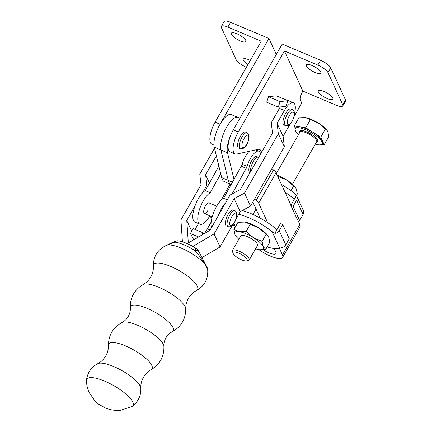 <?xml version="1.0" encoding="UTF-8"?>
<svg xmlns="http://www.w3.org/2000/svg" width="432" height="432" viewBox="0 0 432 432"><rect width="100%" height="100%" fill="white"/><g stroke="black" fill="none" stroke-linecap="round" stroke-linejoin="round"><path stroke-width="0.65" d="M233.156 253.53A8.105 2.371 -150.3 0 0 239.209 258.682A8.105 2.371 -150.3 0 0 246.456 260.923A8.105 2.371 -150.3 0 0 247.077 259.405A8.105 2.371 -150.3 0 0 238.81 253.157A8.105 2.371 -150.3 0 0 233.053 253.276A8.105 2.371 -150.3 0 0 233.156 253.53M233.053 253.276L232.443 251.386A9.644 2.824 29.7 0 1 232.47 250.403A9.644 2.824 29.7 0 1 240.608 251.856A9.644 2.824 29.7 0 1 249.134 258.682A9.644 2.824 29.7 0 1 249.226 259.967A9.644 2.824 29.7 0 1 248.395 260.485L246.456 260.923M249.226 259.967L257.51 245.446A9.644 2.824 -150.3 0 0 257.413 244.166A9.644 2.824 -150.3 0 0 248.886 237.341A9.644 2.824 -150.3 0 0 240.748 235.888L232.47 250.403M315.301 144.121A15.433 4.52 -150.3 0 0 322.078 143.926A15.433 4.52 -150.3 0 0 321.926 141.874A15.433 4.52 -150.3 0 0 308.281 130.955A15.433 4.52 -150.3 0 0 295.261 128.633A15.433 4.52 -150.3 0 0 295.412 130.685A15.433 4.52 -150.3 0 0 298.544 134.563M321.77 144.293L324.205 144.682L322.477 140.913A15.433 4.52 29.7 0 1 322.623 142.965L322.078 143.926M285.768 244.868A4.903 4.336 155.3 0 1 281.378 247.525L279.844 248.481L272.111 231.655L274.86 233.339A4.903 4.336 -24.7 0 0 279.25 230.677L285.768 244.868L289.251 238.761L282.728 224.575L280.417 223.598L276.934 229.7A31.855 9.326 -150.3 0 0 250.749 213.516A31.855 9.326 -150.3 0 0 242.314 210.524M272.111 231.655A31.855 9.326 -150.3 0 0 248.427 217.582A31.855 9.326 -150.3 0 0 238.702 214.256M276.934 229.7L274.86 233.339M265.75 249.399L269.843 242.217L268.699 236.995L268.083 235.915L266.166 234.209L262.073 241.391L263.218 246.613L265.75 249.399L259.945 249.766A16.4 4.801 -150.3 0 0 263.218 246.613A16.4 4.801 29.7 0 0 253.411 237.632L262.073 241.391M246.143 231.444L239.328 231.692A16.4 4.801 -150.3 0 1 253.411 237.632L246.143 231.444L250.241 224.262L258.898 228.02L266.166 234.209M250.241 224.262L244.809 222.075L237.994 222.318L233.896 229.5L235.04 234.722L235.715 235.883M238.826 239.258A16.4 4.801 -150.3 0 1 235.791 235.991A16.4 4.801 -150.3 0 1 235.04 234.722A16.4 4.801 -150.3 0 1 239.328 231.692L233.896 229.5M255.582 248.821A16.4 4.801 -150.3 0 0 258.93 249.642A16.4 4.801 -150.3 0 0 259.945 249.766M243.751 221.945A16.4 4.801 29.7 0 1 243.794 221.951A16.4 4.801 29.7 0 1 244.809 222.075A16.4 4.801 29.7 0 1 258.898 228.02A16.4 4.801 29.7 0 1 267.953 235.732A16.4 4.801 29.7 0 1 268.029 235.84M234.835 227.858A4.903 4.336 155.3 0 1 234.376 227.108L233.172 224.483M282.728 224.575L279.25 230.677M267.176 246.893A31.855 9.326 -150.3 0 0 279.844 248.481M293.134 206.339L299.651 220.525L297.335 219.548L290.817 205.362L293.134 206.339L296.617 200.232A4.903 4.336 -24.7 0 0 296.86 196.409A4.903 4.336 -24.7 0 0 296.374 195.62L294.122 193.066A31.855 9.326 29.7 0 0 281.459 184.486M296.86 196.409L303.377 210.6A4.903 4.336 155.3 0 1 303.134 214.418L296.617 200.232M299.651 220.525L303.134 214.418M290.817 205.362L296.374 195.62M284.985 192.164A31.855 9.326 29.7 0 1 294.3 199.255M277.652 176.202L286.394 179.815A16.4 4.801 29.7 0 1 295.445 187.526A16.4 4.801 29.7 0 1 295.52 187.634M277.209 175.235A16.4 4.801 29.7 0 1 286.394 179.815L295.58 187.709L296.195 188.795L297.34 194.011L296.401 195.658M291.001 190.669L293.663 186.008M324.205 144.682L328.855 136.534L327.78 131.62L327.197 130.599L325.393 128.995L320.744 137.144L305.759 127.786L310.403 119.632L318.551 123.169L325.393 128.995M305.759 127.786L299.992 126.868A15.433 4.52 29.7 0 1 313.249 132.462A15.433 4.52 29.7 0 1 322.477 140.913L320.744 137.144M295.261 128.633L295.812 127.672A15.433 4.52 29.7 0 1 299.992 126.868L294.23 125.955L298.879 117.806L305.294 117.574L310.403 119.632M294.23 125.955L295.369 128.439M327.148 130.534A15.433 4.52 -150.3 0 0 327.073 130.426A15.433 4.52 -150.3 0 0 318.551 123.169A15.433 4.52 -150.3 0 0 305.294 117.574A15.433 4.52 -150.3 0 0 304.339 117.461A15.433 4.52 -150.3 0 0 304.268 117.455L304.339 117.461M216.707 206.161L208.904 202.867A5.789 2.095 112.9 0 0 205.529 205.751A5.789 2.095 112.9 0 0 204.406 213.532A5.789 2.095 112.9 0 0 207.781 210.649M250.576 171.644A8.694 3.143 112.9 0 1 252.985 162.049A8.694 3.143 112.9 0 1 258.32 157.237L256.662 156.541A8.694 3.143 112.9 0 0 250.96 162.065A8.694 3.143 112.9 0 0 249.167 171.763A8.694 3.143 112.9 0 0 249.901 172.552L250.031 172.606M218.862 166.077L205.297 190.604A17.366 6.28 112.9 0 0 198.034 199.249A17.366 6.28 112.9 0 0 194.929 222.102L199.903 224.197A17.366 6.28 112.9 0 0 209.428 216.562A3.861 1.393 -67.1 0 1 209.909 215.854M205.297 190.604L210.265 192.704A17.366 6.28 112.9 0 0 203.008 201.35A17.366 6.28 112.9 0 0 199.903 224.197M211.464 227.653A17.366 6.28 -67.1 0 1 216.265 206.944A17.366 6.28 -67.1 0 1 223.528 198.299L227.291 199.886M225.644 202.77A17.366 6.28 112.9 0 0 221.238 209.039A17.366 6.28 112.9 0 0 218.111 215.989M223.528 198.299L241.261 166.228A3.861 1.393 112.9 0 0 242.109 164.23A14.472 5.233 -67.1 0 1 245.273 156.74A14.472 5.233 -67.1 0 1 249.129 151.319M260.577 154.1A14.472 5.233 112.9 0 0 258.908 151.216A14.472 5.233 112.9 0 0 250.241 158.836A14.472 5.233 112.9 0 0 247.077 166.325A3.861 1.393 -67.1 0 1 246.235 168.323L232.054 193.963M209.374 216.648L211.966 217.744M198.607 236.952L190.431 233.501L193.779 239.792M230.099 184.081L221.249 200.081M211.162 222.021L207.392 228.83A15.433 5.584 -67.1 0 1 204.071 233.739M201.841 235.051L203.078 232.816L193.136 228.614L190.431 233.501M203.078 232.816L203.693 233.966M220.741 173.767L210.265 192.704M285.698 125.69L284.04 124.988A8.694 3.143 -67.1 0 1 285.73 113.308A8.694 3.143 -67.1 0 1 290.795 108.972L292.453 109.674A8.694 3.143 112.9 0 0 287.388 114.005A8.694 3.143 112.9 0 0 285.698 125.69C287.642 125.879 288.722 125.717 288.938 125.199C289.154 125.41 290.196 124.173 292.064 121.495C293.636 118.595 296.428 111.915 292.453 109.674M234.895 210.681L233.237 209.984A8.694 3.143 112.9 0 0 228.166 214.315A8.694 3.143 112.9 0 0 226.476 226.001L228.134 226.697C230.083 226.892 231.163 226.724 231.374 226.206C231.595 226.417 232.637 225.185 234.506 222.507C236.077 219.602 238.869 212.922 234.895 210.681A8.694 3.143 112.9 0 0 229.824 215.017A8.694 3.143 112.9 0 0 228.134 226.697M86.47 380.543A26.611 7.765 29.7 0 1 86.486 380.203A26.611 7.765 29.7 0 1 107.714 382.504A26.611 7.765 29.7 0 1 132.77 402.046A26.611 7.765 29.7 0 1 132.343 406.334A26.611 7.765 29.7 0 1 132.057 406.523L120.28 410.324L115.096 410.4L110.014 409.59L105.43 408.062L98.723 404.244L95.067 401.074L89.186 392.591C87.437 388.768 86.53 384.755 86.47 380.543M207.625 269.465L205.394 264.638C202.7 260.177 199.217 255.49 194.951 250.582A4.887 0.778 -57.5 0 0 195.707 248.135C189.394 244.166 183.541 241.731 178.135 240.829L178.135 240.829A4.887 3.785 97.8 0 0 175.025 242.174L166.428 245.381A24.3 7.09 29.7 0 1 185.474 250.063A24.3 7.09 29.7 0 1 205.394 264.638A5.789 2.948 -27.3 0 0 205.232 263.65L205.232 263.65A5.789 2.948 -27.3 0 0 205.178 263.547L198.423 250.911C198.072 250.592 198.742 250.749 196.684 248.827L195.707 248.135M175.322 241.11L176.024 240.899A4.887 4.45 77.3 0 0 176.018 240.899A4.887 4.45 77.3 0 0 175.214 241.175L167.686 244.744M198.455 250.965L197.1 250.414L194.951 250.582A22 6.421 29.7 0 0 175.025 242.174L175.214 241.175M197.1 250.414A4.887 2.182 -51.6 0 0 196.684 248.827M232.351 225.401L220.072 246.953L202.03 257.569M195.097 229.446L198.439 223.582M193.244 240.111L193.136 238.588M289.91 124.394L283.117 136.323L284.348 146.788L250.538 206.107L240.17 211.68L236.174 218.689M294.467 113.54A15.433 5.584 112.9 0 0 293.42 102.762A15.433 5.584 112.9 0 0 284.413 110.468L277.101 123.298L278.338 133.758L244.528 193.082L234.16 198.65L214.061 233.923L192.839 246.413M191.716 231.179L186.775 220.471L188.33 243.005L209.979 230.261L230.051 195.037L240.424 189.47L272.5 133.18L271.269 122.715L279.439 108.373A15.433 5.584 -67.1 0 1 280.298 106.942M186.775 220.471L194.913 206.199M202.446 192.98L206.852 185.247L205.621 174.782L216.378 155.903M214.526 148.327L199.784 174.199L201.015 184.664L180.916 219.937L182.417 241.812M220.072 246.953L214.061 233.923M240.17 211.68L234.16 198.65M287.426 100.505A15.433 5.584 -67.1 0 1 288.446 100.661L293.42 102.762M283.117 136.323L277.101 123.298M209.45 183.087L205.621 174.782M207.49 186.635L206.852 185.247M284.348 146.788L278.338 133.758M250.538 206.107L244.528 193.082M258.881 249.637A18.328 5.368 -150.3 0 0 270.286 256.036A18.328 5.368 -150.3 0 0 282.647 257.369A18.328 5.368 -150.3 0 0 282.469 254.934L299.835 224.483A18.328 5.368 29.7 0 1 300.013 226.924L282.647 257.369M226.687 127.024A19.294 6.977 -67.1 0 1 237.935 117.407A19.294 6.977 112.9 0 0 226.687 127.024A19.294 6.977 112.9 0 0 220.876 149.974L228.296 180.365A27.011 9.769 112.9 0 0 231.142 184.523A27.011 9.769 -67.1 0 1 228.296 180.365L220.876 149.974A19.294 6.977 -67.1 0 1 226.687 127.024M233.998 179.361L227.507 152.771A19.294 6.977 -67.1 0 1 233.318 129.821A19.294 6.977 -67.1 0 1 233.329 129.8M263.164 249.745A10.611 3.105 -150.3 0 0 268.785 252.774A10.611 3.105 -150.3 0 0 275.94 253.546A10.611 3.105 -150.3 0 0 275.837 252.137L274.201 248.567M238.993 118.211A19.294 6.977 112.9 0 0 237.935 117.407L231.309 114.61A19.294 6.977 112.9 0 0 220.061 124.227A19.294 6.977 112.9 0 0 214.245 147.177L221.665 177.568A27.011 9.769 112.9 0 0 224.548 181.742L231.142 184.523M260.215 218.128L252.839 202.073M271.89 168.642L273.515 169.933A7.717 2.257 29.7 0 1 276.037 172.687L290.947 205.135M299.835 224.483L297.621 219.672M254.534 199.098L256.149 200.378A7.717 2.257 -150.3 0 1 258.671 203.137L267.619 222.61M279.536 248.557L282.469 254.934M247.903 64.595A8.392 2.457 29.7 0 1 243.281 60.248A8.392 2.457 29.7 0 1 243.2 59.135A8.392 2.457 29.7 0 1 250.295 60.404M245.781 40.397A8.392 2.457 29.7 0 1 245.862 41.51A8.392 2.457 29.7 0 1 238.783 40.246A8.392 2.457 29.7 0 1 231.363 34.312A8.392 2.457 29.7 0 1 231.282 33.194A8.392 2.457 29.7 0 1 238.361 34.457A8.392 2.457 29.7 0 1 245.781 40.397M332.77 98.015A8.392 2.457 29.7 0 1 332.851 99.133A8.392 2.457 29.7 0 1 325.771 97.87A8.392 2.457 29.7 0 1 318.352 91.93A8.392 2.457 29.7 0 1 318.271 90.817A8.392 2.457 29.7 0 1 325.35 92.081A8.392 2.457 29.7 0 1 332.77 98.015M320.852 72.079A8.392 2.457 29.7 0 1 320.938 73.192A8.392 2.457 29.7 0 1 313.853 71.928A8.392 2.457 29.7 0 1 306.434 65.993A8.392 2.457 29.7 0 1 306.353 64.876A8.392 2.457 29.7 0 1 313.432 66.139A8.392 2.457 29.7 0 1 320.852 72.079M247.072 132.77L245.414 132.068A8.694 3.143 112.9 0 0 239.717 137.597A8.694 3.143 112.9 0 0 237.919 147.296A8.694 3.143 112.9 0 0 238.658 148.084L240.316 148.786C243.475 148.883 245.624 147.436 246.769 144.439C248.173 142.166 249.842 137.138 248.648 134.352L247.072 132.77A8.694 3.143 112.9 0 0 241.375 138.294A8.694 3.143 112.9 0 0 239.576 147.992A8.694 3.143 112.9 0 0 240.316 148.786M294.03 116.667L301.779 103.081L300.542 100.391A6.755 2.441 -67.1 0 1 302.432 91.924L302.886 91.125L284.45 50.992L238.286 131.927A16.4 5.929 112.9 0 0 235.094 153.97A16.4 5.929 112.9 0 0 236.65 154.073L258.098 149.342A16.4 5.929 -67.1 0 1 259.654 149.44A16.4 5.929 -67.1 0 1 261.506 152.469M268.515 96.73L266.69 102.211L278.289 107.109L285.925 106.477L287.852 100.683L280.114 101.623L268.515 96.73L276.253 95.791L287.852 100.683M284.45 50.992L317.844 65.086L320.587 60.28L282.22 44.086L233.312 129.832A16.4 5.929 112.9 0 0 230.121 151.875L235.094 153.97M256.392 149.72A16.4 5.929 -67.1 0 1 256.5 150.201M317.844 65.086A9.644 2.824 29.7 0 1 328.001 72.662L342.695 104.636A9.644 2.824 29.7 0 1 342.787 105.921A9.644 2.824 29.7 0 1 336.28 105.219L302.886 91.125M320.587 60.28A9.644 2.824 29.7 0 1 330.745 67.851L345.438 99.83A9.644 2.824 29.7 0 1 345.53 101.11L342.787 105.921M246.375 67.279L246.289 67.241A9.644 2.824 29.7 0 1 236.131 59.665L221.438 27.691A9.644 2.824 29.7 0 1 221.346 26.406A9.644 2.824 29.7 0 1 227.853 27.108L261.247 41.202L215.082 122.137A16.4 5.929 112.9 0 0 211.891 144.18L213.953 145.049M215.082 122.137L220.055 124.232L268.958 38.491L230.596 22.302A9.644 2.824 29.7 0 0 224.089 21.6L221.346 26.406M268.958 38.491L276.296 54.464M280.114 101.623L278.289 107.109M292.41 184.253L316.683 141.701A9.644 2.824 -150.3 0 0 316.591 140.416A9.644 2.824 -150.3 0 0 308.065 133.591A9.644 2.824 -150.3 0 0 299.927 132.143L276.377 173.426M299.722 132.5A10.417 3.051 29.7 0 1 306.65 131.873A10.417 3.051 29.7 0 1 317.617 140.054A10.417 3.051 29.7 0 1 316.478 142.058M233.912 223.474L235.44 226.8M256.441 161.357A6.761 2.446 112.9 0 0 254.275 165.159M242.109 164.23L247.077 166.325M241.261 166.228L246.235 168.323M210.136 229.986L207.392 228.83M108.437 345.395A24.943 7.279 29.7 0 1 127.829 346.918A24.943 7.279 29.7 0 1 151.826 365.477A24.943 7.279 29.7 0 1 151.103 369.706C148.019 371.38 145.465 373.918 143.446 377.32C141.458 380.986 140.584 384.637 140.821 388.265A25.25 7.371 29.7 0 0 140.276 386.332A25.25 7.371 29.7 0 0 120.02 369.56A25.25 7.371 29.7 0 0 97.708 363.701C100.953 362.054 103.648 359.44 105.791 355.86C107.687 352.388 108.567 348.899 108.437 345.395C108.529 335.113 113.06 327.467 122.04 322.456A24.538 7.16 29.7 0 1 143.732 328.18A24.538 7.16 29.7 0 1 163.372 344.455A24.538 7.16 29.7 0 1 163.901 346.313C163.685 343.564 164.354 340.745 165.904 337.846C167.605 335.038 169.695 333.023 172.163 331.808C181.143 326.803 185.679 319.156 185.765 308.875C185.636 305.37 186.516 301.882 188.411 298.404C190.555 294.829 193.25 292.216 196.495 290.569C204.611 285.865 208.337 278.84 207.673 269.492L207.673 269.492C207.236 267.581 207.484 268.132 205.232 263.65L198.423 250.911M122.04 322.456C124.513 321.241 126.598 319.226 128.299 316.418C129.848 313.524 130.518 310.7 130.302 307.957A24.538 7.16 29.7 0 1 149.224 309.274A24.538 7.16 29.7 0 1 172.984 327.596A24.538 7.16 29.7 0 1 172.163 331.808M130.302 307.957C130.037 297.675 134.303 289.877 143.105 284.564C146.189 282.89 148.738 280.352 150.763 276.95C152.75 273.283 153.625 269.633 153.387 265.999A25.25 7.371 29.7 0 1 172.897 267.403A25.25 7.371 29.7 0 1 197.311 286.243A25.25 7.371 29.7 0 1 196.495 290.569M289.418 115.522A6.761 2.446 112.9 0 0 287.528 124A6.761 2.446 112.9 0 0 292.048 121.241A6.761 2.446 112.9 0 0 293.938 112.763A6.761 2.446 112.9 0 0 289.418 115.522M231.86 216.529A6.761 2.446 112.9 0 0 229.97 225.007A6.761 2.446 112.9 0 0 234.484 222.248A6.761 2.446 112.9 0 0 236.374 213.775A6.761 2.446 112.9 0 0 231.86 216.529M143.105 284.564A24.943 7.279 29.7 0 1 165.105 290.245A24.943 7.279 29.7 0 1 185.225 306.871A24.943 7.279 29.7 0 1 185.765 308.875M279.439 108.373L284.413 110.468M221.665 177.568L232.47 182.126M214.245 147.177L227.507 152.771M258.671 203.137L276.037 172.687M256.149 200.378L273.515 169.933M248.557 135.859A6.761 2.446 112.9 0 0 244.037 138.618A6.761 2.446 112.9 0 0 242.147 147.091A6.761 2.446 112.9 0 0 246.667 144.337A6.761 2.446 112.9 0 0 248.557 135.859M238.286 131.927L233.312 129.832M227.853 27.108L230.596 22.302M342.695 104.636L345.438 99.83M328.001 72.662L330.745 67.851M252.958 214.483L256.052 209.061M258.32 157.237L258.682 157.426M255.717 149.866L258.908 151.216M212.209 216.826L204.406 213.532M86.486 380.203C87.437 372.8 91.179 367.297 97.708 363.701M153.387 265.999C153.328 256.333 157.675 249.458 166.428 245.381M151.103 369.706C159.899 364.387 164.165 356.589 163.901 346.313M132.343 406.334C138.229 401.744 141.053 395.723 140.821 388.265M176.018 240.899L178.135 240.829M237.935 117.407L239.922 118.244"/></g></svg>
